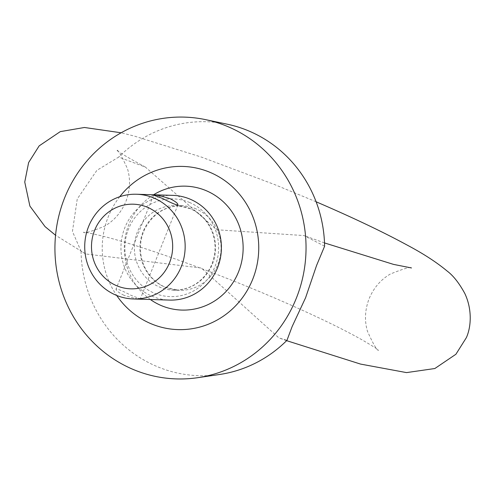 <?xml version="1.0" encoding="UTF-8"?>
<svg xmlns="http://www.w3.org/2000/svg" width="495" height="495" viewBox="0 0 495 495"><rect width="100%" height="100%" fill="white"/><g stroke="black" fill="none" stroke-linecap="round" stroke-linejoin="round"><path stroke-width="0.37" stroke-dasharray="2.48 1.86" d="M172.804 195.37A52.383 50.218 -88.2 0 0 122.098 236.74A52.383 50.218 -88.2 0 0 151.823 296.121A52.383 50.218 -88.2 0 0 169.55 300.088M123.905 295.255C118.509 292.539 115.892 290.491 116.04 289.092C117.637 288.845 122.741 290.973 131.348 295.484L140.339 298.813C138.625 299.333 133.143 298.145 123.905 295.255M119.741 196.719A81.625 78.253 -88.2 0 0 116.678 295.447M324.602 246.219L304.128 235.583L216.711 229.76L145.351 167.075L118.695 157.088L96.89 170.342L77.257 198.94L72.443 231.45L81.05 251.206L85.722 253.966L201.397 268.049L278.933 337.918L286.958 340.331M227.211 124.189A127.036 121.789 -88.2 0 0 118.695 157.088M81.05 251.206A127.036 121.789 -88.2 0 0 155.888 366.059A127.036 121.789 -88.2 0 0 219.434 374.511M196.131 208.909A42.341 40.59 -88.2 0 0 181.801 205.697A42.341 40.59 -88.2 0 0 140.821 239.135A42.341 40.59 -88.2 0 0 164.841 287.131A42.341 40.59 -88.2 0 0 179.171 290.336A42.341 40.59 -88.2 0 0 220.151 256.899A42.341 40.59 -88.2 0 0 196.131 208.909M190.618 208.735A42.341 40.59 -88.2 0 0 176.288 205.53A42.341 40.59 -88.2 0 0 135.308 238.967A42.341 40.59 -88.2 0 0 159.334 286.958A42.341 40.59 -88.2 0 0 173.665 290.169A42.341 40.59 -88.2 0 0 214.644 256.732A42.341 40.59 -88.2 0 0 190.618 208.735M189.814 202.591A48.887 46.87 -88.2 0 0 128.502 229.024A48.887 46.87 -88.2 0 0 153.691 292.904A48.887 46.87 -88.2 0 0 215.003 266.471A48.887 46.87 -88.2 0 0 189.814 202.591M153.586 194.776A61.986 59.425 -88.2 0 0 150.332 299.494M181.801 205.697L176.288 205.53L190.253 208.661C200.766 213.382 208.166 221.438 212.466 232.817C216.346 244.295 215.801 255.544 210.839 266.57C202.628 282.169 190.235 290.033 173.665 290.169L179.171 290.336L165.206 287.205C154.7 282.484 147.293 274.428 142.993 263.049C139.114 251.571 139.658 240.322 144.627 229.296C152.837 213.698 165.225 205.833 181.801 205.697M145.351 167.075C127.76 157.497 118.119 151.786 116.43 149.942C117.798 149.249 121.504 155.578 127.555 168.944C130.637 179.524 130.086 190.365 125.909 201.465C121.281 212.386 114.197 220.615 104.668 226.153C91.08 231.66 84.026 233.69 83.513 232.242C84.639 232.112 90.635 233.306 101.487 235.812C115.521 239.289 133.421 244.685 155.195 251.998C195.073 265.53 236.282 281.463 278.815 299.791C315.037 315.556 343.128 329.107 363.095 340.449C372.686 346.116 377.846 349.39 378.576 350.256C377.202 350.949 373.496 344.619 367.451 331.26C364.37 320.673 364.914 309.833 369.097 298.733C373.725 287.812 380.804 279.582 390.332 274.044C403.926 268.538 410.98 266.508 411.493 267.956M85.728 253.966L55.558 235.255M153.605 195.141L116.028 289.092M316.119 201.781L274.447 184.505L201.564 157.144L134.634 136.168L121.126 132.784M286.63 340.659L278.933 337.912M324.503 242.927L304.128 235.589M177.928 204.868L140.351 298.819"/><path stroke-width="0.74" d="M133.316 298.961L169.55 300.088A52.383 50.218 -88.2 0 0 220.256 258.718A52.383 50.218 -88.2 0 0 190.532 199.343A52.383 50.218 -88.2 0 0 172.804 195.37L136.564 194.244A52.383 50.218 -88.2 0 0 85.864 235.614A52.383 50.218 -88.2 0 0 115.589 294.995A52.383 50.218 -88.2 0 0 133.316 298.961A52.383 50.218 -88.2 0 0 184.016 257.592A52.383 50.218 -88.2 0 0 154.298 198.217A52.383 50.218 -88.2 0 0 136.564 194.244M170.057 198.705C160.801 195.81 155.325 194.622 153.623 195.141L162.601 198.47C171.208 202.975 176.313 205.109 177.915 204.862C178.07 203.47 175.453 201.416 170.057 198.705M116.443 285.627A42.341 40.59 -88.2 0 0 169.544 262.727A42.341 40.59 -88.2 0 0 147.727 207.405A42.341 40.59 -88.2 0 0 94.625 230.305A42.341 40.59 -88.2 0 0 116.443 285.627M116.678 295.447A81.625 78.253 -88.2 0 0 150.325 323.421A81.625 78.253 -88.2 0 0 252.704 279.279A81.625 78.253 -88.2 0 0 210.647 172.619A81.625 78.253 -88.2 0 0 119.741 196.719M197.61 377.704L219.434 374.511A127.036 121.789 -88.2 0 0 286.958 340.331L292.137 326.564L305.576 297.773L316.577 265.462L324.602 246.219A127.036 121.789 -88.2 0 0 249.758 131.367A127.036 121.789 -88.2 0 0 227.211 124.189L205.623 119.648A130.958 125.551 -88.2 0 0 60.483 209.824A130.958 125.551 -88.2 0 0 132.103 368.992A130.958 125.551 -88.2 0 0 197.61 377.704A130.958 125.551 -88.2 0 0 304.994 264.578A130.958 125.551 -88.2 0 0 228.869 127.048A130.958 125.551 -88.2 0 0 205.623 119.648M150.332 299.494A61.986 59.425 -88.2 0 0 160.807 305.378A61.986 59.425 -88.2 0 0 238.547 271.854A61.986 59.425 -88.2 0 0 206.613 190.86A61.986 59.425 -88.2 0 0 153.586 194.776M55.558 235.255L45.051 226.617L29.886 206.062L24.75 182.049L28.63 162.558L39.154 145.883L60.248 131.639L84.441 127.487L121.126 132.784M286.63 340.659L360.539 364.079L406.531 372.605L434.845 368.521L455.901 354.265L466.37 337.639C471.197 326.96 472.329 309.468 464.836 293.535C459.218 283.177 453.321 275.684 447.146 271.05C436.751 262.399 423.689 253.886 407.96 245.514C384.411 232.675 355.237 218.716 320.432 203.643L316.119 201.781M411.493 267.956L393.513 264.386L324.503 242.927"/></g></svg>
